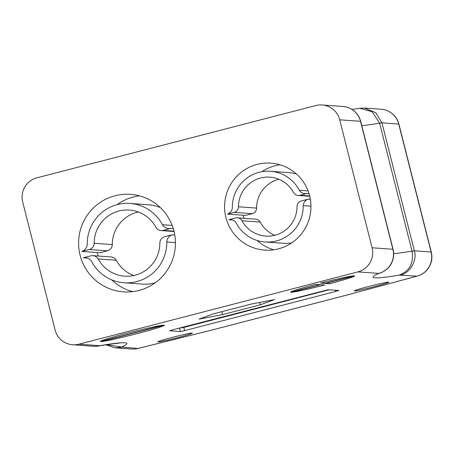 <?xml version="1.0" encoding="UTF-8"?>
<svg xmlns="http://www.w3.org/2000/svg" width="454" height="454" viewBox="0 0 454 454"><rect width="100%" height="100%" fill="white"/><g stroke="black" fill="none" stroke-linecap="round" stroke-linejoin="round"><path stroke-width="0.68" d="M184.664 330.603L335.563 291.502L338.82 290.475L328.129 289.703L172.889 329.757L169.626 330.779L180.317 331.551L184.664 330.603L183.859 327.408L329.076 289.771M291.326 292.268L320.564 284.692L324.741 284.993A33.029 1.441 165.8 0 1 291.326 292.268M163.667 325.126L100.448 341.51A33.029 1.441 165.8 0 1 100.374 341.448A33.029 1.441 165.8 0 1 128.754 332.788A33.029 1.441 165.8 0 1 163.667 325.126M101.123 341.561A33.029 1.441 165.8 0 0 136.041 333.9A33.029 1.441 165.8 0 0 164.416 325.24A33.029 1.441 165.8 0 0 164.348 325.178L101.123 341.561M357.922 271.895L78.956 344.189L99.761 345.693A213.039 9.29 -14.2 0 1 121.627 347.049L137.982 348.456L211.978 330.013L347.389 294.918L416.942 276.157L399.259 275.101A213.039 9.29 -14.2 0 1 378.727 273.399L357.922 271.895A19.817 19.63 -85.9 0 0 372.081 247.771L392.892 249.274A19.817 0.863 -14.2 0 1 393.079 249.342L360.703 121.383A19.817 0.863 165.8 0 0 360.51 121.314L392.892 249.274A19.817 19.63 94.1 0 1 378.727 273.399A19.817 19.21 -114.1 0 0 381.962 272.292L381.962 272.292A19.817 19.817 0 0 0 393.079 249.342M315.706 284.34A33.029 1.441 165.8 0 0 290.577 292.155A33.029 1.441 165.8 0 0 290.651 292.217L319.883 284.641L315.706 284.34M353.87 275.833A33.029 1.441 165.8 0 0 320.462 283.109L324.638 283.409L353.87 275.833M329.496 283.761L325.314 283.461L354.551 275.884A33.029 1.441 165.8 0 1 354.619 275.947A33.029 1.441 165.8 0 1 329.496 283.761L329.167 282.462M369.164 286.366A17.837 0.777 -14.2 0 1 388.902 282.167A17.837 0.777 -14.2 0 1 371.803 287.297A17.837 0.777 -14.2 0 1 354.319 290.918A17.837 0.777 -14.2 0 1 369.164 286.366M172.622 337.299A17.837 0.777 -14.2 0 1 192.36 333.1A17.837 0.777 -14.2 0 1 175.261 338.23A17.837 0.777 -14.2 0 1 157.776 341.851A17.837 0.777 -14.2 0 1 172.622 337.299M250.926 304.14L274.443 299.595L260.256 304.816L222.551 314.588L199.034 319.134L213.221 313.913L250.926 304.14M360.703 121.383A19.817 19.817 0 0 0 342.918 106.474A19.817 19.63 94.1 0 1 360.51 121.314L339.706 119.811A19.817 19.63 -85.9 0 0 315.825 105.544L36.865 177.843A19.817 19.63 -85.9 0 0 22.7 201.968L55.082 329.927A19.817 19.63 -85.9 0 0 78.956 344.189M339.706 119.811L372.081 247.771M352.066 109.482L359.647 108.273L372.104 111.707L379.629 123.136L412.011 251.096C413.917 263.048 409.667 271.049 399.259 275.101M359.642 108.273L364.539 108.041L375.827 112.796L381.956 122.864L414.332 250.824C417.578 260.097 409.928 273.376 400.428 274.965M278.45 248.854A43.601 43.187 -85.9 0 0 310.786 202.711A43.601 43.187 -85.9 0 0 270.907 163.145A43.601 43.187 -85.9 0 0 224.696 203.517A43.601 43.187 -85.9 0 0 264.625 250.114A43.601 43.187 -85.9 0 0 278.45 248.854M138.998 290.452A48.884 48.419 -85.9 0 0 175.25 238.713A48.884 48.419 -85.9 0 0 130.536 194.352A48.884 48.419 -85.9 0 0 78.724 239.621A48.884 48.419 -85.9 0 0 123.494 291.865A48.884 48.419 -85.9 0 0 138.998 290.452M139.537 195.867A48.884 48.419 -85.9 0 0 116.984 204.686M97.383 252.577A48.884 48.419 -85.9 0 0 98.081 256.016M111.775 279.891A48.884 48.419 -85.9 0 0 132.619 291.65M279.897 164.774A43.601 43.187 -85.9 0 0 261.918 171.703M243.299 215.236A43.601 43.187 -85.9 0 0 243.917 218.278M257.083 240.467A43.601 43.187 -85.9 0 0 273.756 249.796M324.315 282.133L324.638 283.409M259.66 302.455L260.256 304.816M221.819 311.682L222.551 314.588M178.564 328.282L183.859 327.408M393.68 253.644A193.222 8.427 165.8 0 0 412.011 251.096L414.332 250.824L431.107 252.032A19.817 19.63 94.1 0 1 416.942 276.157A19.817 6.679 -105.1 0 0 417.249 276.1L347.389 294.918M347.594 294.884L211.978 330.013M105.89 344.79L115.095 347.826L121.462 347.259M106.577 344.688L121.627 347.049M98.246 346.033L98.246 346.033A19.817 17.314 -99.7 0 0 99.761 345.693A19.817 19.63 -85.9 0 1 93.479 346.266A19.817 19.817 0 0 0 98.246 346.033C110.209 344.092 117.007 343.201 118.647 343.355M306.677 193.535L299.992 195.282A5.891 5.834 94.1 0 1 293.505 192.536A29.544 29.26 -85.9 0 0 269.897 177.162A29.544 29.26 -85.9 0 0 238.503 206.791A5.891 5.834 94.1 0 1 234.116 212.353L227.426 214.072A7.219 7.145 -85.9 0 0 232.329 207.631A35.889 35.548 94.1 0 1 270.465 171.277A35.889 35.548 94.1 0 1 299.317 190.271A7.219 7.145 -85.9 0 0 306.677 193.535L309.032 193.716L306.677 193.535M278.847 179.273A29.544 29.26 -85.9 0 0 256.623 208.097L238.503 206.791M256.623 208.097A5.891 5.834 94.1 0 1 252.237 213.664L245.552 215.395L227.431 214.089M308.067 190.901L299.317 190.271M270.465 171.277L288.585 172.588A35.889 35.548 94.1 0 1 296.57 174.103M155.892 227.295A6.606 6.543 -85.9 0 0 163.173 230.377L170.591 228.43A8.098 8.019 94.1 0 1 162.413 224.753A40.27 39.884 -85.9 0 0 130.043 203.443A40.27 39.884 -85.9 0 0 87.259 244.229A8.098 8.019 94.1 0 1 81.834 251.431L89.262 249.53A6.606 6.543 -85.9 0 0 94.188 243.287A33.142 32.83 94.1 0 1 129.407 210.049A33.142 32.83 94.1 0 1 155.892 227.295M81.839 251.454L99.959 252.764L107.382 250.835A6.606 6.543 -85.9 0 0 112.303 244.593A33.142 32.83 94.1 0 1 138.374 211.995M112.303 244.593L94.188 243.287M172.197 225.456L162.413 224.753M160.381 207.631A40.27 39.884 -85.9 0 0 148.163 204.754L130.043 203.443M173.286 228.623L170.591 228.43M173.292 228.646L170.596 228.447M98.143 258.922A6.606 6.543 -85.9 0 0 90.862 255.84L83.44 257.787A8.098 8.019 94.1 0 1 91.623 261.464A40.27 39.884 -85.9 0 0 123.987 282.768A40.27 39.884 -85.9 0 0 166.771 241.988A8.098 8.019 94.1 0 1 172.202 234.78L164.768 236.687A6.606 6.543 -85.9 0 0 159.848 242.93A33.142 32.83 94.1 0 1 124.629 276.163A33.142 32.83 94.1 0 1 98.143 258.922L116.264 260.227A6.606 6.543 -85.9 0 0 111.077 256.958L92.957 255.647M133.782 275.527A33.142 32.83 94.1 0 1 116.264 260.227M174.773 234.945L172.197 234.758M174.773 234.968L172.202 234.78M175.437 242.612L166.771 241.988M123.987 282.768L142.108 284.079A40.27 39.884 -85.9 0 0 155.172 282.836M87.327 258.065L83.44 257.787M228.856 219.725L235.541 217.977A5.891 5.834 94.1 0 1 242.033 220.723A29.544 29.26 -85.9 0 0 265.641 236.097A29.544 29.26 -85.9 0 0 297.029 206.474A5.891 5.834 94.1 0 1 301.416 200.906L308.107 199.187A7.219 7.145 -85.9 0 0 303.204 205.628A35.889 35.548 94.1 0 1 265.068 241.982A35.889 35.548 94.1 0 1 236.216 222.988A7.219 7.145 -85.9 0 0 228.856 219.725L232.459 219.986M237.408 217.806L255.528 219.117A5.891 5.834 94.1 0 1 260.148 222.034L242.033 220.723M260.148 222.034A29.544 29.26 -85.9 0 0 274.801 235.297M310.354 199.334L308.101 199.175M310.354 199.351L308.107 199.187M310.95 206.19L303.204 205.628M291.735 242.867A35.889 35.548 94.1 0 1 283.188 243.287L265.068 241.982M398.918 124.141A19.817 19.817 0 0 0 381.139 109.238A19.817 19.63 94.1 0 1 398.731 124.073L431.107 252.032A19.817 0.863 -14.2 0 1 431.3 252.101L398.918 124.141A19.817 0.863 165.8 0 0 398.731 124.073L381.956 122.864L379.629 123.136A193.222 8.427 -14.2 0 1 361.781 125.645M179.512 328.356L180.317 331.551M335.234 290.214L335.563 291.502M137.914 348.49A19.817 1.629 -104 0 0 137.982 348.456A19.817 19.63 -85.9 0 1 131.694 349.024A19.817 19.817 0 0 0 137.914 348.49L212.001 330.024M309.662 195.98L299.992 195.282M252.237 213.664L234.116 212.353M173.984 231.154L163.173 230.377M107.382 250.835L89.262 249.53M381.962 272.292L380.231 273.126M417.249 276.1A19.817 19.817 0 0 0 431.3 252.101M131.694 349.024L115.095 347.826M93.479 346.266L72.674 344.762M342.918 106.474L322.113 104.976M381.139 109.238L364.539 108.041M309.736 196.293L298.125 195.453M174.069 231.506L161.079 230.564"/></g></svg>
